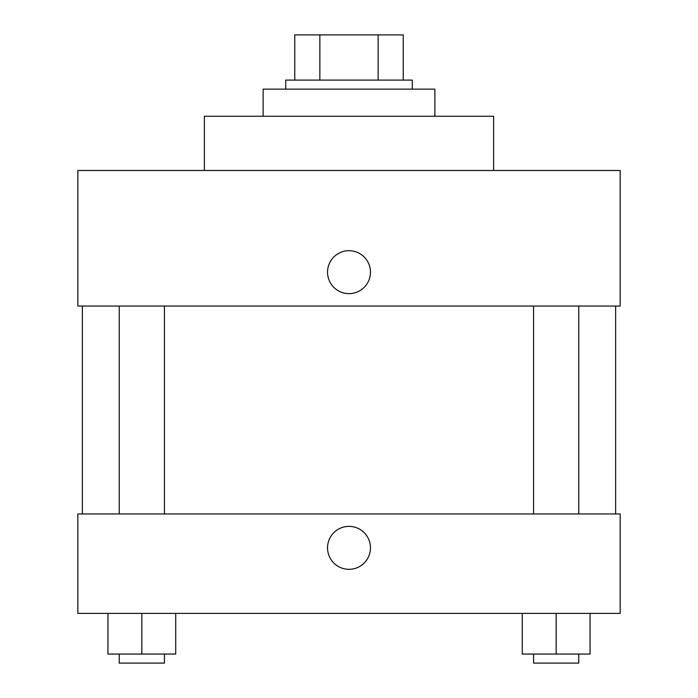 <?xml version="1.0" encoding="UTF-8"?>
<svg xmlns="http://www.w3.org/2000/svg" width="698" height="698" viewBox="0 0 698 698"><rect width="100%" height="100%" fill="white"/><g stroke="black" fill="none" stroke-linecap="round" stroke-linejoin="round"><path stroke-width="1.05" d="M319.85 80.096L319.85 34.9L294.765 34.9L294.765 80.096L294.765 34.9M319.85 34.9L403.235 34.9L403.235 80.096M378.15 80.096L378.15 34.9M285.726 89.135L285.726 80.096L412.274 80.096L412.274 89.135M434.871 116.252L434.871 89.135L263.129 89.135L263.129 116.252M493.626 170.487L493.626 116.252L204.374 116.252L204.374 170.487M620.164 170.487L77.836 170.487L620.164 170.487L620.164 306.064L77.836 306.064L77.836 170.487M327.536 272.176A21.464 21.464 0 0 1 359.732 253.583A21.464 21.464 0 0 1 359.732 290.761A21.464 21.464 0 0 1 327.536 272.176M533.577 306.064L533.577 513.955M119.236 513.955L119.236 306.064M77.836 513.955L620.164 513.955L620.164 613.385L77.836 613.385L77.836 513.955M349 569.315A21.464 21.464 0 0 1 330.407 537.12A21.464 21.464 0 0 1 367.593 537.12A21.464 21.464 0 0 1 349 569.315M522.279 613.385L522.279 654.061L590.063 654.061L590.063 613.385L590.063 654.061M556.166 654.061L556.166 613.385M578.764 654.061L578.764 663.1L533.577 663.1L533.577 654.061M107.937 613.385L107.937 654.061L175.722 654.061L175.722 613.385L175.722 654.061M141.834 654.061L141.834 613.385M164.423 654.061L164.423 663.1L119.236 663.1L119.236 654.061M615.645 513.955L615.645 306.064M82.355 513.955L82.355 306.064M578.764 306.064L578.764 513.955M164.423 513.955L164.423 306.064"/></g></svg>
